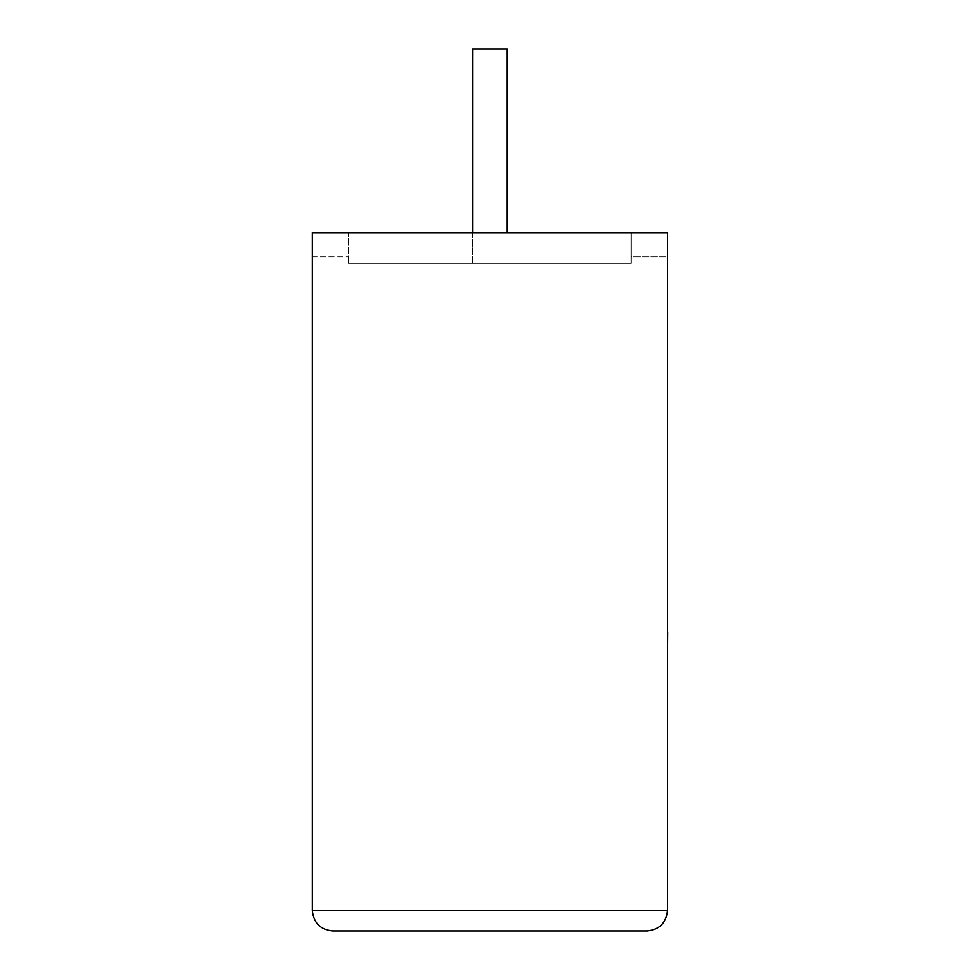 <?xml version="1.0" encoding="UTF-8"?>
<svg xmlns="http://www.w3.org/2000/svg" width="980" height="980" viewBox="0 0 980 980"><rect width="100%" height="100%" fill="white"/><g stroke="black" fill="none" stroke-linecap="round" stroke-linejoin="round"><path stroke-width="0.73" stroke-dasharray="4.9 3.68" d="M472.544 232.75L472.544 263.375L507.248 263.375L472.544 263.375L507.248 263.375L472.544 263.375L472.544 49L507.248 49L507.248 232.75M312.277 232.75L667.527 232.75L312.277 232.75L348.745 232.75L348.745 263.375L348.745 232.75L667.527 232.75L667.527 910.579L312.277 910.579L312.277 232.75M667.527 256.821L667.527 232.75L667.527 256.821L631.047 256.821L631.047 232.75L631.047 256.821L667.527 256.821M631.047 263.375L631.047 232.75L631.047 263.375L348.745 263.375L631.047 263.375M332.685 931L647.106 931M312.277 256.821L348.745 256.821L312.277 256.821M507.248 49L472.544 49L507.248 49M667.723 603.509L667.527 533.206L667.527 603.509M667.723 568.216L667.723 655.779L667.527 568.216M667.723 642.329L667.723 533.206L667.527 642.329M667.723 642.856L667.723 533.206L667.527 642.856M667.527 655.779L667.527 533.206"/><path stroke-width="1.47" d="M507.248 232.75L507.248 49L472.544 49L472.544 232.75M647.106 931C659.418 929.702 666.229 922.891 667.527 910.579L667.527 232.75L312.277 232.75L312.277 910.579L667.527 910.579C666.229 922.891 659.418 929.702 647.106 931L332.685 931C320.374 929.702 313.576 922.891 312.277 910.579C313.576 922.891 320.374 929.702 332.685 931M667.527 632.112L667.527 533.206M667.723 632.112L667.527 655.779"/></g></svg>

